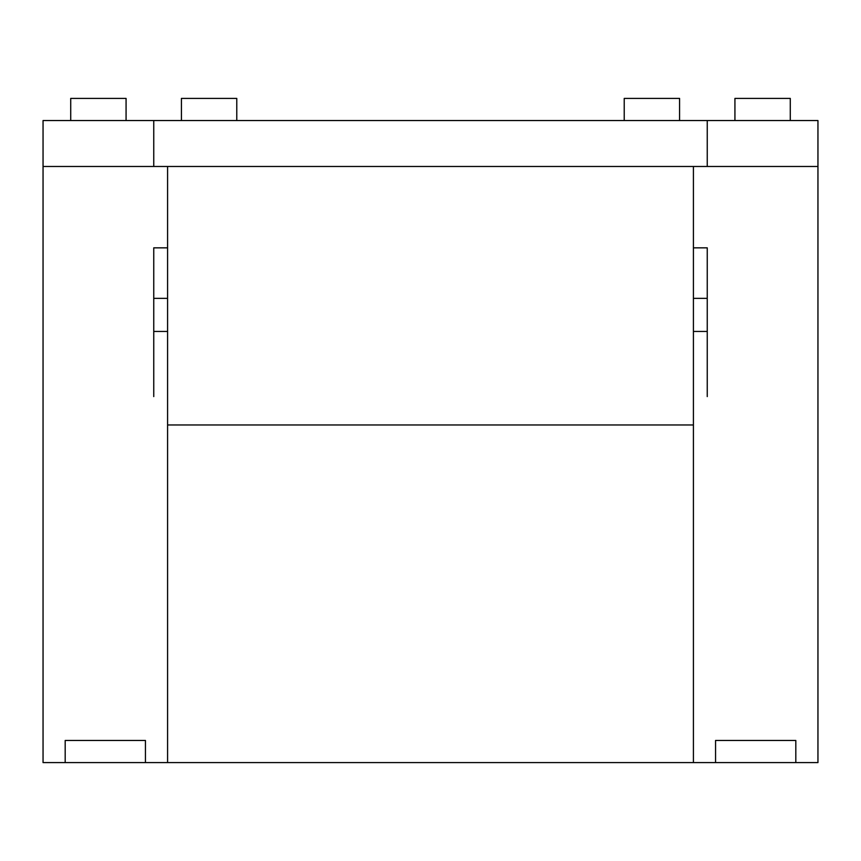 <?xml version="1.0" encoding="UTF-8"?>
<svg xmlns="http://www.w3.org/2000/svg" width="861" height="861" viewBox="0 0 861 861"><rect width="100%" height="100%" fill="white"/><g stroke="black" fill="none" stroke-linecap="round" stroke-linejoin="round"><path stroke-width="1.29" d="M65.188 762.598L145.444 762.598L145.444 740.46L65.188 740.46L65.188 762.598M715.556 740.46L715.556 762.598L795.812 762.598L795.812 740.46L715.556 740.46M43.05 762.598L43.05 166.485L43.05 762.598L817.95 762.598L817.95 166.485L817.95 762.598M693.417 424.968L693.417 166.485L167.583 166.485L167.583 424.968L693.417 424.968L693.417 762.598M167.583 424.968L167.583 762.598M817.95 166.485L817.95 120.54L707.247 120.54L707.247 166.485L817.95 166.485L43.05 166.485L153.753 166.485L153.753 120.54L43.05 120.54L43.05 166.485M707.247 120.54L153.753 120.54M734.928 120.54L734.928 98.402L790.28 98.402L790.28 120.54M236.775 120.54L236.775 98.402L181.423 98.402L181.423 120.54M126.072 120.54L126.072 98.402L70.72 98.402L70.72 120.54M624.225 120.54L624.225 98.402L679.577 98.402L679.577 120.54M707.247 396.587L707.247 247.839L693.417 247.839M167.583 247.839L153.753 247.839L153.753 331.453L167.583 331.453M693.417 331.453L707.247 331.453M153.753 331.453L153.753 396.587M153.753 298.369L167.583 298.369M693.417 298.369L707.247 298.369"/></g></svg>
